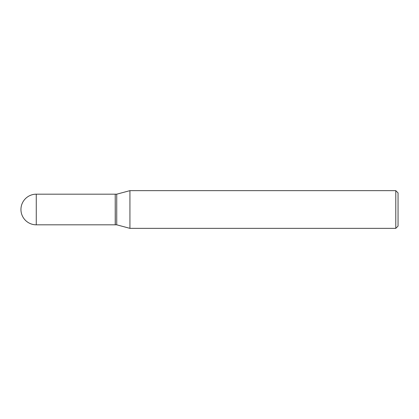 <?xml version="1.0" encoding="UTF-8"?>
<svg xmlns="http://www.w3.org/2000/svg" width="419" height="419" viewBox="0 0 419 419"><rect width="100%" height="100%" fill="white"/><g stroke="black" fill="none" stroke-linecap="round" stroke-linejoin="round"><path stroke-width="0.63" d="M36.27 194.18L115.225 194.18L115.225 224.82L36.27 224.82A15.32 15.32 0 0 1 20.95 209.5A15.32 15.32 0 0 1 36.27 194.18L36.27 224.82M115.225 194.259L115.298 224.82L116.733 224.82L129.932 228.355L395.787 228.355L395.787 190.645L398.05 192.908L398.05 226.092L395.787 228.355M115.298 194.18L116.733 194.18L116.733 224.82M116.733 194.18L129.932 190.645L129.932 228.355M129.932 190.645L395.787 190.645"/></g></svg>
